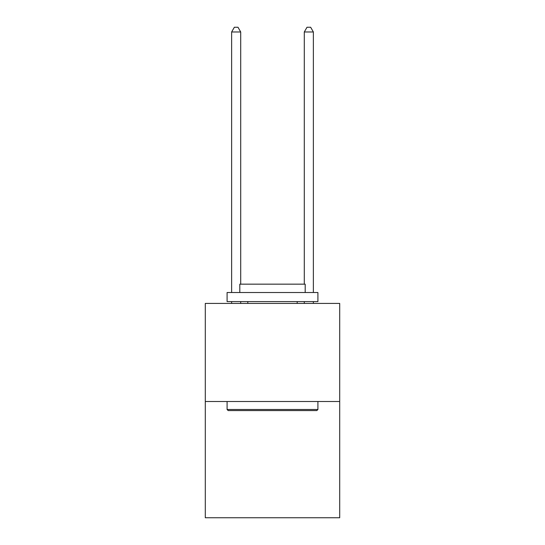 <?xml version="1.0" encoding="UTF-8"?>
<svg xmlns="http://www.w3.org/2000/svg" width="545" height="545" viewBox="0 0 545 545"><rect width="100%" height="100%" fill="white"/><g stroke="black" fill="none" stroke-linecap="round" stroke-linejoin="round"><path stroke-width="0.82" d="M339.705 401.502L339.705 303.415L205.295 303.415L205.295 517.75L339.705 517.75L339.705 401.502L205.295 401.502M316.822 410.583L228.178 410.583L227.088 409.493L317.912 409.493L316.822 410.583M227.088 292.515L317.912 292.515L317.912 301.596L227.088 301.596L227.088 292.515M305.193 292.515L305.193 284.163L239.807 284.163L239.807 292.515M227.088 401.502L227.088 409.493M317.912 401.502L317.912 409.493M247.798 301.596L247.798 303.415M297.202 301.596L297.202 303.415M240.713 284.163L240.713 31.971L231.632 31.971L231.632 292.515M231.632 301.596L231.632 303.415M240.713 301.596L240.713 303.415M231.632 31.971L234.357 27.25L237.988 27.25L240.713 31.971M313.368 303.415L313.368 301.596M313.368 292.515L313.368 31.971L304.287 31.971L304.287 284.163M304.287 303.415L304.287 301.596M304.287 31.971L307.012 27.25L310.643 27.25L313.368 31.971"/></g></svg>
